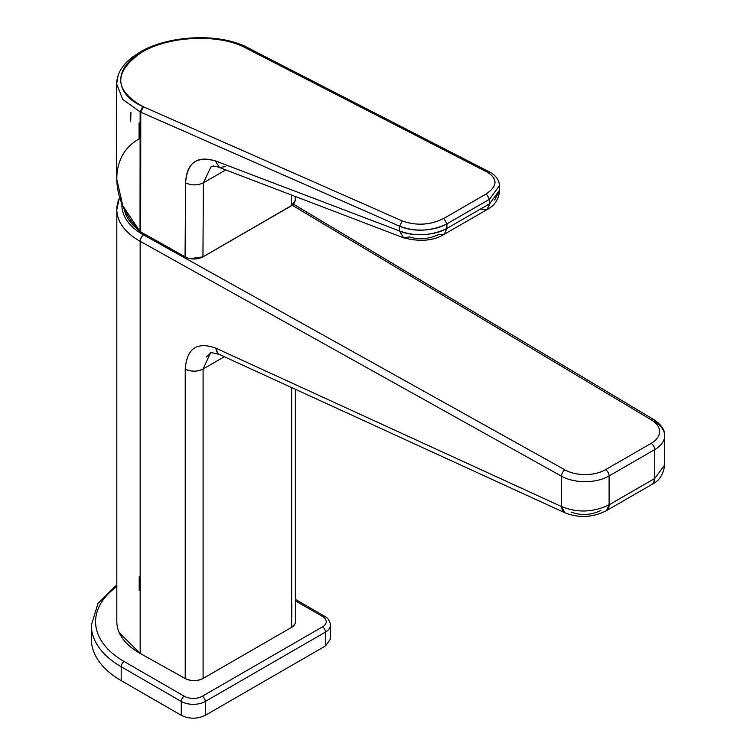 <?xml version="1.0" encoding="UTF-8"?>
<svg xmlns="http://www.w3.org/2000/svg" width="756" height="756" viewBox="0 0 756 756"><rect width="100%" height="100%" fill="white"/><g stroke="black" fill="none" stroke-linecap="round" stroke-linejoin="round"><path stroke-width="1.13" d="M653.543 482.952L654.715 478.482A12.748 7.362 -120 0 1 652.078 484.322C659.26 480.873 663.456 474.447 664.675 465.053L654.715 478.482L654.715 449.612A33.992 19.628 0 0 0 664.675 435.74A33.992 19.628 0 0 0 655.131 422.103A5.103 2.996 -59.1 0 0 654.082 419.778A5.103 2.996 120.9 0 0 651.464 419.986L292.288 205.254L651.464 419.986A5.103 2.996 -59.1 0 1 654.082 419.778C661.472 424.796 664.996 430.117 664.675 435.74A33.992 19.628 0 0 1 654.715 449.612A5.103 2.939 -120 0 0 651.114 443.375A28.889 16.679 0 0 0 651.464 419.986A28.889 16.679 0 0 1 651.114 443.375L605.509 469.703A5.103 2.939 -120 0 1 609.109 475.94A5.103 2.939 -120 0 0 605.509 469.703A28.889 16.679 0 0 1 565.006 469.901A28.889 16.679 0 0 0 605.509 469.703L651.114 443.375A5.103 2.939 -120 0 1 654.715 449.612L609.109 475.94A33.992 19.628 0 0 1 561.472 476.185A5.103 2.892 -60.9 0 1 565.006 469.901L143.706 235.012A71.357 41.193 0 0 1 121.971 203.818A71.357 41.193 0 0 0 143.706 235.012A5.103 2.892 -60.9 0 0 140.162 241.296A5.103 2.892 -60.9 0 1 143.706 235.012L565.006 469.901A5.103 2.892 -60.9 0 0 561.472 476.185L140.162 241.296L140.162 653.411A76.451 44.141 180 0 1 116.821 621.659L116.821 209.544A76.451 44.141 0 0 0 140.162 241.296A76.451 44.141 180 0 1 116.821 209.544A76.451 44.141 180 0 1 119.694 197.552M119.183 632.555L140.162 653.411L185.229 678.538A12.748 7.362 0 0 0 203.099 678.444L203.099 369.013L224.362 356.737L203.099 369.013C197.184 371.829 191.23 371.867 185.229 369.098C186.836 348.355 197.07 341.391 215.923 348.204L561.472 506.548L561.472 476.185A33.992 19.628 0 0 0 609.109 475.94L609.109 504.81C593.318 512.426 577.442 513.003 561.472 506.548A12.748 7.844 114.6 0 0 565.015 512.842L561.472 506.548L561.472 476.185L140.162 241.296L140.162 653.411L185.229 678.538L185.229 369.098C186.836 348.355 197.07 341.391 215.923 348.204A12.748 7.844 114.6 0 0 219.467 354.498L565.015 512.842C579.087 518.295 592.912 517.567 606.473 510.65L609.109 504.81C593.318 512.426 577.442 513.003 561.472 506.548L215.923 348.204L217.624 353.052M206.322 357.049L210.376 353.317M203.099 369.013L203.099 678.444L291.646 627.319L203.099 678.444C197.184 681.269 191.23 681.298 185.229 678.538L185.229 369.098A12.748 7.362 0 0 0 203.099 369.013L210.3 353.354C209.27 352.22 212.332 352.598 219.467 354.498M652.078 484.322L606.473 510.65A12.748 7.362 -120 0 0 609.109 504.81L609.109 475.94L654.715 449.612L654.715 478.482L609.109 504.81L654.715 478.482L664.675 465.053L664.675 435.74M600.888 510.432C591.012 515.223 581.09 515.772 571.111 512.067M295.001 623.898L291.646 627.319L291.646 387.573L291.646 627.319A12.748 7.362 0 0 0 295.379 622.122L295.379 389.283M291.807 617.009L291.807 603.127M139.208 590.445L139.208 576.573M295.237 200.368L291.504 205.745L291.438 195.057L291.504 205.745L202.939 256.879L203.392 182.829L225.732 169.93L203.392 182.829C197.514 185.541 191.589 185.57 185.617 182.895C191.646 185.57 197.571 185.541 203.392 182.829L202.939 256.879C197.089 259.677 191.136 259.705 185.069 256.974L185.617 182.895C186.515 163.211 196.39 155.859 215.243 160.848L399.48 230.939C411.566 236.845 435.541 235.579 446.862 228.463L446.994 223.804L489.557 199.234L446.994 223.804C441.088 227.358 433.179 229.455 423.265 230.089C414.43 230.504 406.548 229.21 399.631 226.214L140.144 111.888L122.755 99.442L116.613 83.859L116.66 178.709L122.793 205.745L140.021 231.553L185.069 256.974L185.617 182.895C187.006 162.767 196.881 155.415 215.243 160.848L399.48 230.939C415.431 236.704 431.222 235.881 446.862 228.463L444.226 234.294L439.104 234.284C429.2 239.123 419.325 240.011 409.459 236.959L403.676 237.847C420.156 242.005 433.679 240.814 444.226 234.294L487.053 209.573L481.931 209.563M444.226 234.294L446.862 228.463L489.69 203.733L487.053 209.573C494.641 205.764 498.847 199.234 499.669 189.992L499.347 187.8M139.066 122.907L139.066 138.943C108.023 156.048 110.48 200.794 140.021 231.553L140.144 111.888L122.755 99.452L116.613 83.859C116.963 73.682 122.34 64.695 132.735 56.908L139.945 52.155L141.816 52.23L139.945 52.155C168.408 35.088 219.231 32.725 247.099 47.363L489.227 171.848C493.952 174.201 497.136 177.49 498.809 181.705L499.536 185.56L489.557 199.234L486.288 193.895L443.734 218.465C430.079 225.118 416.263 225.949 402.277 220.941L142.818 106.511C115.592 94.963 111.652 68.824 141.816 52.23C169.136 36.023 217.766 33.396 244.935 47.552L487.025 172.018C497.854 178.832 497.618 186.127 486.288 193.895L443.734 218.465C430.315 225.118 416.499 225.949 402.277 220.941L142.818 106.511C113.759 90.077 113.419 71.981 141.816 52.23C168.805 35.872 218.72 33.604 244.935 47.552L487.025 172.018C497.892 178.728 497.646 186.023 486.288 193.895L489.557 199.234L489.69 203.733L487.053 209.573M494.707 200.038L499.669 189.992L499.536 185.56L489.557 199.234L489.69 203.733L446.862 228.463L446.994 223.804L443.734 218.465L446.994 223.804C431.525 231.289 415.734 232.092 399.631 226.214L402.277 220.941L399.631 226.214L140.777 112.171L143.413 106.776L140.777 112.171L140.644 232.196L140.777 112.171L140.144 111.888L142.818 106.511L140.144 111.888L140.021 231.553L187.006 257.853M399.48 230.939L403.676 237.847L399.48 230.939L399.631 226.214L399.48 230.939M489.227 171.848L487.025 172.018L489.227 171.848M213.683 165.8L210.886 167L203.392 182.829L210.886 167C213.315 166.027 216.15 166.197 219.401 167.501L215.243 160.848L219.401 167.501L225.222 166.632M489.69 203.733L499.669 189.992M247.694 47.666L245.492 47.836L247.694 47.666M247.099 47.363L244.935 47.552L247.099 47.363M130.93 112.464L130.684 121.243M116.613 83.859L118.059 75.959M295.237 200.416L294.5 203.005M293.073 204.649L202.939 256.879L189.869 258.656M116.821 584.832L98.044 603.307L91.325 625.136L91.325 639.009A101.966 58.873 0 0 0 121.196 680.636L181.279 715.327C189.293 719.126 197.297 719.126 205.311 715.327L325.486 645.945L330.457 639.009L330.457 625.136A16.991 9.809 180 0 1 325.486 632.073L325.486 645.945M138.414 229.767A69.25 39.983 180 0 1 124.324 209.006M121.196 680.636L121.196 666.764A4.252 2.457 -60 0 1 124.201 661.557L184.284 696.248A12.748 7.362 0 0 0 202.306 696.248A4.252 2.457 60 0 1 205.311 701.455L205.311 715.327M91.325 625.136A101.966 58.873 0 0 0 120.884 666.575A101.966 58.873 0 0 0 121.196 666.764L181.279 701.455A16.991 9.809 180 0 0 205.311 701.455L325.486 632.073A4.252 2.457 60 0 0 322.481 626.866L202.306 696.248M184.284 696.248A4.252 2.457 120 0 0 181.279 701.455L181.279 715.327M295.379 600.812L322.481 616.461A4.252 2.457 -60 0 1 324.598 616.253L295.379 599.376M116.821 586.543A97.722 56.416 0 0 0 123.899 661.387A97.722 56.416 0 0 0 124.201 661.557M322.481 616.461A12.748 7.362 180 0 1 322.481 626.866M119.552 197.108L116.821 209.544M654.082 419.778L293.536 204.224M219.401 167.501L403.676 237.847M295.218 196.494L295.237 200.52M330.457 625.136C330.051 621.045 328.104 618.077 324.598 616.253"/></g></svg>
